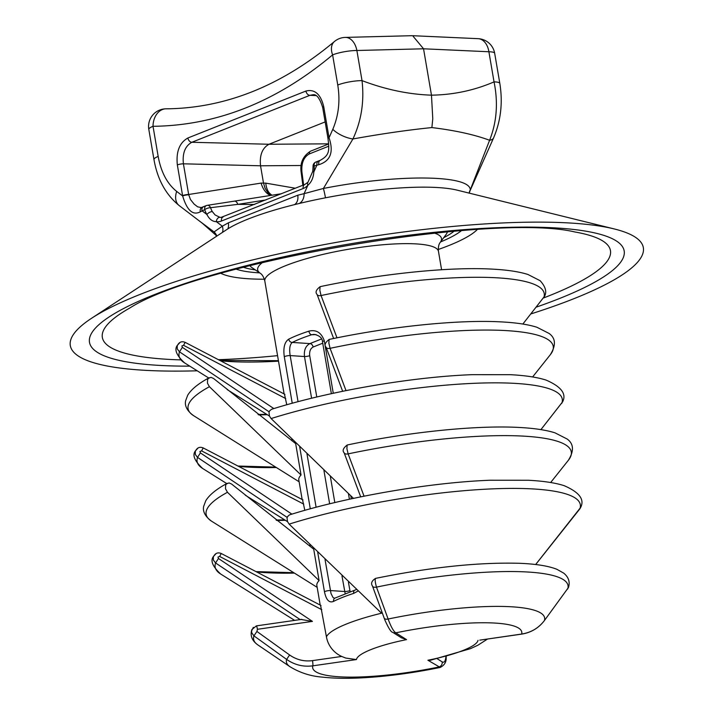 <?xml version="1.0" encoding="UTF-8"?>
<svg xmlns="http://www.w3.org/2000/svg" width="714" height="714" viewBox="0 0 714 714"><rect width="100%" height="100%" fill="white"/><g stroke="black" fill="none" stroke-linecap="round" stroke-linejoin="round"><path stroke-width="1.07" d="M284.493 394.235L286.769 404.776M301.04 475.015L295.667 443.608L213.486 378.429L210.978 377.349L208.363 378.384L207.569 379.732L207.462 383.195L209.416 386.711L301.04 475.015A88.081 17.261 170.3 0 0 298.809 479.951L302.156 499.497M302.54 499.809L304.816 510.34M319.087 580.589L313.714 549.173L231.532 484.003L229.024 482.923L226.4 483.958L225.615 485.297L225.508 488.769L227.463 492.285L319.087 580.589A88.081 17.261 170.3 0 0 316.855 585.516L320.202 605.07M320.586 605.374L326.432 636.826A88.081 17.261 -9.7 0 1 382.302 613.031M381.981 612.139A88.081 17.261 170.3 0 0 380.758 612.433L289.134 524.121L287.519 521.657L287.046 518.15L287.51 516.633L289.473 514.892C346.647 496.837 429.391 482.539 490.018 480.236L528.458 480.263C543.434 481.04 555.322 482.842 564.131 485.663C579.197 492.178 584.73 499.389 580.723 507.297M292.24 403.249L284.297 356.768C283.083 347.843 284.556 341.97 288.724 339.168A88.081 17.261 -9.7 0 1 308.867 331.153C316.266 329.368 321.416 332.608 324.308 340.855L333.268 393.271M357.857 591.138L353.689 593.379A88.081 17.261 170.3 0 0 333.545 601.384C329.208 603.205 326.182 599.992 324.459 591.745L317.721 552.333M316.347 161.908A4.4 3.177 -111.7 0 0 314.178 166.103A22.027 14.646 90.5 0 1 313.821 171.985L316.936 165.005A4.4 3.177 -111.7 0 1 318.56 160.962L320.283 160.293A4.4 2.918 -110.7 0 1 320.291 160.293A4.4 2.918 -110.7 0 0 318.872 164.675L313.062 166.264L312.759 171.351L307.993 182.231L304.842 184.462A4.4 3.177 -111.7 0 0 303.182 188.523L221.474 221.019A22.027 14.646 90.5 0 1 216.315 221.652L222.322 226.186L228.364 222.822L297.747 195.225L304.102 193.655L307.895 185.229A4.4 2.677 -136.5 0 1 307.975 182.248M91.544 318.292L226.793 229.551A128.127 25.106 -9.7 0 1 291.598 205.364A128.127 25.106 -9.7 0 1 295.498 204.391A128.127 25.106 -9.7 0 1 299.3 203.463A128.127 25.106 -9.7 0 1 325.468 197.805A128.127 25.106 -9.7 0 1 457.219 190.165L614.254 228.944A290.66 56.95 170.3 0 0 347.236 240.484A290.66 56.95 170.3 0 0 91.544 318.292A290.66 56.95 170.3 0 0 169.593 371.093A290.66 56.95 170.3 0 0 197.207 370.798M203.579 206.694A4.4 3.177 68.3 0 0 201.955 210.737L206.899 214.512A4.4 2.222 -30.8 0 1 212.317 211.585L215.11 214.959L219.85 217.306A17.627 11.719 -89.5 0 0 221.081 217.386L304.842 184.462M170.664 108.751L166.014 108.814A17.618 13.155 89.8 0 0 153.019 126.307L158.169 156.437C161.034 172.136 167.21 183.801 176.679 191.414L182.65 195.975L177.34 164.907C175.992 151.663 179.509 142.693 187.889 137.989L305.922 91.044C314.74 88.911 320.675 94.123 323.737 106.681L329.047 137.757L332.795 129.323C338.641 115.525 340.292 100.754 337.758 85.011L332.608 54.88C276.675 101.772 216.815 125.584 153.019 126.307A17.618 3.454 170.3 0 0 148.815 129.404L153.965 159.534C157.419 179.348 165.818 194.69 179.152 205.543L202.312 223.241M234.335 201.152A4.4 2.954 81.1 0 1 237.762 204.374L210.559 207.694A17.627 11.719 -89.5 0 0 212.317 211.585M325.156 121.915L268.982 144.255C262.279 148.021 259.459 155.197 260.539 165.791L263.466 182.9L265.072 188.282L267.768 192.548L271.472 195.306M431.89 127.574C408.212 129.957 381.892 133.75 352.93 138.962L323.406 188.46C397.002 173.975 470.16 174.644 470.285 189.862L489.599 140.274C474.426 134.643 455.193 130.412 431.89 127.574L432.773 118.765L431.47 95.167L423.545 48.793L356.875 50.498L362.025 80.62C385.489 89.545 408.64 94.391 431.47 95.167C453.399 94.828 474.257 90.401 494.043 81.887L488.894 51.756A17.618 11.852 -87.4 0 0 478.371 38.69M215.824 235.156L214.075 231.934L199.126 220.796M328.788 146.174L309.385 153.894C303.834 156.991 301.335 162.89 301.879 171.601L303.62 184.953M530.904 313.919A290.66 56.95 170.3 0 0 614.254 228.944M493.615 137.856A17.618 7.194 24 0 1 489.599 140.274C496.792 122.139 498.274 102.673 494.043 81.887A17.618 3.454 170.3 0 1 499.827 83.422M337.758 85.011A17.618 3.454 170.3 0 1 362.025 80.62C364.408 101.397 361.382 120.844 352.93 138.962A17.618 7.194 24 0 1 332.795 129.323M313.035 94.748L309.876 95.328L191.843 142.273C185.113 146.04 182.302 153.215 183.409 163.809L188.648 194.494L261.128 183.096A17.618 11.826 -98.9 0 0 270.544 195.457M182.588 195.591A4.4 0.866 170.3 0 1 188.648 194.494L190.459 199.518L194.119 204.097L197.608 206.81L201.161 207.587M272.114 195.208A17.618 11.424 99.8 0 1 265.804 183.141L295.364 188.237M469.169 193.119A10.567 10.291 176 0 1 470.285 189.862L469.75 191.423M320.291 160.293C329.716 155.027 329.431 150.645 327.985 138.471A4.4 0.803 -9 0 1 329.047 137.757C333.911 152.064 330.52 161.034 318.872 164.675M312.759 171.351A4.4 0.687 -171.3 0 0 313.821 171.985C313.384 177.848 311.402 182.266 307.895 185.229A22.027 14.646 90.5 0 1 303.182 188.523M299.3 203.463A10.567 7.881 85.9 0 0 304.102 193.655L323.406 188.46A10.567 1 77.4 0 1 325.468 197.805M158.169 156.437A17.618 3.454 170.3 0 0 153.965 159.534M219.85 217.306A4.4 3.275 -81.7 0 0 216.315 221.652C212.46 221.599 209.318 219.216 206.899 214.512A22.027 14.646 90.5 0 1 204.704 209.639L200.331 211.817C192.914 215.744 187.023 210.46 182.65 195.975A4.4 0.919 169.6 0 1 188.701 194.806M179.053 205.471A17.618 11.781 -52.7 0 1 176.679 191.414M216.833 236.084A10.567 10.424 178 0 0 214.075 231.934L222.322 226.186A10.567 7.015 52.7 0 1 222.411 232.425M334.259 41.671A17.618 11.406 49.7 0 0 332.608 54.88A17.618 3.454 170.3 0 1 356.875 50.498A17.618 11.567 88.5 0 0 345.585 37.396M412.942 36.066L423.545 48.793L488.894 51.756A17.618 3.454 170.3 0 1 494.677 53.3L499.827 83.431C502.933 102.664 500.853 120.818 493.597 137.882L470.008 190.834M294.427 204.65A10.567 7.613 68.3 0 0 297.747 195.225M227.864 228.864A10.567 7.613 68.3 0 0 228.364 222.822M479.808 640.146L521.657 634.041C531.109 632.542 538.695 628.034 544.425 620.528L568.451 587.515C570.209 581.999 568.639 577.215 563.739 573.146L556.947 569.326C548.414 565.916 535.714 563.899 518.846 563.275C478.059 562.221 430.292 567.255 375.546 578.385C371.699 580.821 370.682 583.392 372.503 586.114L384.855 619.966C388.514 628.159 391.12 632.274 392.682 632.301A4.4 4.222 -57.8 0 0 395.761 632.836L406.543 639.628L401.375 637.78M440.226 667.438L427.909 660.236L431.015 660.147M341.667 656.443L345.763 658.067L356.447 659.558L312.794 665.832C303.298 667.072 294.57 664.93 286.617 659.397L253.934 635.871L256.915 631.453L289.607 654.979C296.569 659.825 304.2 661.708 312.5 660.629L341.667 656.443A26.427 25.677 -155.1 0 1 326.432 636.826M269.16 411.862L179.491 351.832L177.25 348.905L177.268 345.469M208.693 377.992L184.605 362.899C176.545 355.447 174.109 349.619 177.295 345.406L180.133 342.327M285.707 398.555L183.56 345.317L185.158 342.363C181.731 340.98 179.143 342.024 177.411 345.496M184.605 362.899A185.229 36.298 -9.7 0 1 179.491 351.832L182.347 347.343L273.846 408.578M522.844 324.049L544.595 296.248M544.63 296.158C546.969 291.749 545.469 286.6 540.132 280.709L528.003 274.506C519.158 271.686 507.226 269.892 492.196 269.116C449.329 266.715 381.446 273.667 320.086 286.662L319.827 290.259L321.059 295.534L336.99 337.829M287.207 517.436L197.537 457.406L195.297 454.47L195.315 451.034M226.74 483.565L202.651 468.473C194.574 460.949 192.137 455.121 195.341 450.971L198.18 447.892M303.753 504.129L201.607 450.891L203.204 447.928C199.777 446.545 197.189 447.589 195.457 451.061M202.651 468.473A185.229 36.298 -9.7 0 1 197.537 457.406L200.393 452.908L291.892 514.151M300.282 619.681L215.583 562.971L213.343 560.044L213.361 556.608M294.65 620.377L220.697 574.038C212.62 566.523 210.184 560.686 213.388 556.545L216.226 553.466M321.8 609.694L219.653 556.456L221.251 553.502C217.824 552.118 215.235 553.163 213.504 556.634M220.697 574.038A185.229 36.298 -9.7 0 1 215.583 562.971L218.439 558.482L312.437 621.385L301.174 619.493M326.102 347.263A4.4 2.499 -20.6 0 0 330.082 348.316A185.229 36.298 -9.7 0 1 550.316 354.715C556.135 345.362 555.733 338.275 549.128 333.474L536.973 327.28C528.146 324.468 516.24 322.674 501.255 321.898C458.397 319.497 390.487 326.441 329.1 339.445L328.851 343.041L330.082 348.316L346.013 390.612M562.73 401.643L540.909 429.623L562.641 401.812M353.484 498.372L271.088 418.556L269.473 416.092L269.008 412.576L269.464 411.068L271.436 409.327C328.601 391.263 411.344 376.965 471.972 374.671L510.421 374.689C525.388 375.475 537.276 377.278 546.085 380.089C561.15 386.604 566.684 393.816 562.677 401.723M360.704 496.864L344.13 452.792A4.4 2.499 -20.6 0 0 348.129 453.881A185.229 36.298 -9.7 0 1 568.362 460.289C574.172 450.927 573.779 443.849 567.175 439.039L555.019 432.845C546.192 430.042 534.286 428.248 519.292 427.463C476.443 425.062 408.533 432.015 347.147 445.018L346.897 448.615L348.129 453.881L364.06 496.185M535.652 564.515L580.687 507.386M375.778 578.447C374.796 578.992 375.028 581.883 376.483 587.122L388.121 619.029C390.888 626.589 393.432 631.194 395.761 632.836A106.074 20.786 170.3 0 1 521.657 634.041A4.4 0.58 81.8 0 1 521.559 634.139C531.029 632.64 538.633 628.124 544.389 620.591A4.4 1.017 36.4 0 1 544.336 620.644M440.368 667.403L440.243 667.429C444.447 665.225 446.42 662.021 446.143 657.799L446.259 656.577M289.607 654.979L286.617 659.397A130.983 25.668 -9.7 0 0 289.875 666.644L257.825 644.894A159.49 31.255 170.3 0 1 253.934 635.871L251.783 632.854L251.587 631.006L253.345 627.356M256.264 625.982A4.4 0.58 81.8 0 1 256.362 625.883A4.4 0.58 81.8 0 1 257.424 629.302L256.915 631.453M372.521 586.149A4.4 2.374 -20 0 0 376.483 587.122A159.49 31.255 170.3 0 1 567.692 588.961A4.4 1.017 36.4 0 1 567.657 589.023A4.4 1.017 36.4 0 1 567.612 589.068M322.737 343.202L313.125 347.022C310.42 348.539 309.278 351.422 309.706 355.661L316.775 397.002M348.423 582.151L350.146 591.79M345.165 593.629L341.97 575.948M325.031 559.49L331.01 593.521L333.019 597.52L334.545 598.243M313.928 334.366L311.634 334.75A84.555 16.565 170.3 0 0 292.303 342.434C289.813 344.487 289.108 348.869 290.17 355.581L298.05 401.687M311.599 398.251L304.467 356.527C303.843 350.163 305.654 345.862 309.912 343.595L321.514 338.98M313.125 347.022A3.525 2.535 68.3 0 0 309.912 343.595L292.303 342.434A3.525 2.918 63.2 0 1 288.724 339.168M334.92 598.127A3.525 2.918 63.2 0 0 333.545 601.384M354.742 590.228A3.525 2.08 71.9 0 0 353.689 593.379M308.867 331.153A3.525 2.08 71.9 0 0 311.634 334.75L316.043 334.598M207.355 205.32A4.4 3.034 81.4 0 1 210.559 207.694A4.4 1.499 -18.3 0 0 204.704 209.639A4.4 3.177 68.3 0 1 206.873 205.445M233.862 201.277A4.4 2.954 81.1 0 1 234.299 201.152L281.173 193.78A4.4 2.954 81.1 0 1 281.477 193.762M327.931 138.141A4.4 0.866 -9.7 0 1 328.984 137.365M202.008 207.337A4.4 3.409 67.1 0 0 200.331 211.817M317.078 294.48A4.4 2.499 -20.6 0 0 321.059 295.534A185.229 36.298 170.3 0 1 543.791 297.667A4.4 1.009 38.4 0 1 543.747 297.738A4.4 1.009 38.4 0 1 543.702 297.783M535.67 564.524L579.848 508.868A4.4 1.009 38.4 0 1 579.795 508.921M271.088 418.556A185.229 36.298 -9.7 0 1 468.152 383.596A185.229 36.298 -9.7 0 1 561.838 403.231A4.4 1.009 38.4 0 1 561.793 403.303A4.4 1.009 38.4 0 1 561.748 403.348M434.371 233.085A93.239 18.269 -9.7 0 1 440.243 242.376C438.717 244.224 438.119 247.222 438.458 251.373A88.081 17.261 170.3 0 0 348.727 249.204A88.081 17.261 170.3 0 0 264.814 281.048L284.11 393.932M350.806 495.882L351.315 498.836M310.287 508.823L299.684 446.759M437.271 658.781L442.171 661.878C444.206 663.047 445.474 661.244 445.964 656.478M166.014 108.814L168.317 108.796C226.633 107.716 281.976 85.314 334.366 41.582A17.618 17.618 0 0 1 345.317 37.396L411.978 35.7M265.911 199.947L237.762 204.374L254.63 204.436M315.784 95.56L309.876 95.328A4.4 3.177 -111.7 0 1 305.922 91.044M187.889 137.989A4.4 3.177 -111.7 0 0 191.843 142.273L268.982 144.255L328.672 143.826M301.201 165.505L260.539 165.791L183.409 163.809A4.4 0.866 170.3 0 0 177.34 164.907M261.128 183.096L265.804 183.141M189.763 366.13A271.231 53.148 -9.7 0 1 182.106 366.112A271.231 53.148 -9.7 0 1 161.65 291.821A271.231 53.148 -9.7 0 1 547.629 227.525A271.231 53.148 -9.7 0 1 536.312 307.109M302.843 185.265L301.138 172.181A3.133 0.723 -7.4 0 1 301.879 171.601M310.554 151.172A3.133 2.258 68.3 0 0 309.385 153.894M453.997 231.274A112.99 22.143 -9.7 0 1 443.724 237.664M255.291 269.874A112.99 22.143 -9.7 0 1 243.474 267.259M236.28 269.169A121.121 23.732 170.3 0 0 259.7 272.864M440.565 241.948A121.121 23.732 170.3 0 0 461.422 230.684M264.367 279.228A134.607 26.373 -9.7 0 1 261.253 279.21A134.607 26.373 -9.7 0 1 221.045 273.408M477.202 229.622A134.607 26.373 -9.7 0 1 438.271 249.498M218.404 359.686A257.745 50.507 170.3 0 0 277.567 355.652M543.595 297.934A257.745 50.507 170.3 0 0 574.832 231.97C492.928 212.299 200.464 262.279 129.743 308.055A257.745 50.507 170.3 0 0 180.74 359.883M427.909 660.236A61.654 12.084 170.3 0 0 478.005 640.315M406.543 639.628A61.654 12.084 170.3 0 0 356.447 659.558M312.5 660.629A4.4 0.58 -98.2 0 1 312.794 665.832A106.074 20.786 170.3 0 0 438.691 667.037A4.4 4.222 122.2 0 0 442.171 661.878M278.505 361.15A178.054 34.888 -9.7 0 1 220.519 360.793M183.56 345.317L181.883 345.924L182.347 347.343M299.13 481.789L193.628 415.682A185.229 36.298 -9.7 0 1 209.416 386.711M267.348 414.745A178.054 34.888 -9.7 0 1 258.557 414.843M276.363 467.527A178.054 34.888 -9.7 0 1 238.556 466.358M201.607 450.891L199.929 451.489L200.393 452.908M317.177 587.363L211.674 521.256A185.229 36.298 -9.7 0 1 227.463 492.285M285.386 520.31A178.054 34.888 -9.7 0 1 276.595 520.408M294.409 573.101A178.054 34.888 -9.7 0 1 256.603 571.932M219.653 556.456L217.975 557.063L218.439 558.482M312.437 621.385L257.424 629.302M289.134 524.121A185.229 36.298 -9.7 0 1 486.198 489.161A185.229 36.298 -9.7 0 1 579.884 508.805M384.132 618.056A4.4 2.374 -20 0 0 388.121 619.029A130.983 25.668 -9.7 0 1 544.425 620.528A4.4 1.017 36.4 0 1 544.38 620.6L568.442 587.542M446.018 656.639A4.4 3.597 5.4 0 1 446.134 657.862M330.377 476.586L334.821 502.576M309.706 355.661A3.525 0.687 170.3 0 1 304.467 356.527L290.17 355.581A3.525 0.687 -9.7 0 0 284.297 356.768M306.984 453.917L316.097 507.261M324.459 591.745A3.525 0.687 -9.7 0 1 330.341 590.558L344.63 591.504A3.525 0.687 170.3 0 0 349.878 590.639M329.645 503.816L323.924 470.383M314.151 334.375C319.506 335.535 322.291 338.017 322.496 341.792A3.525 0.687 -9.7 0 1 324.308 340.855M249.882 265.599A100.531 19.697 170.3 0 0 251.935 267.598L251.747 267.464M440.243 242.376L446.134 234.397A100.531 19.697 170.3 0 0 447.401 231.836M264.814 281.048C263.805 277.112 262.243 274.479 260.137 273.167A93.239 18.269 -9.7 0 1 262.591 262.44M280.736 193.905A4.4 2.954 81.1 0 1 281.173 193.78L281.53 193.735M327.985 138.471L322.683 107.457A4.4 0.866 -9.7 0 1 323.737 106.681M221.474 221.019A4.4 3.177 -111.7 0 1 223.143 216.958M291.821 439.021L292.151 440.957M309.867 544.595L310.197 546.522M438.458 251.373L441.591 269.74M202.499 223.402L215.414 234.754M165.934 108.823L170.708 108.751M165.746 108.823A17.618 17.618 0 0 0 148.815 129.404M494.677 53.3A17.618 17.618 0 0 0 478.068 38.672M478.112 38.672L412.772 35.709M301.138 172.181C299.862 162.988 303.013 155.982 310.59 151.163L328.681 143.969M469.919 191.022L469.232 193.128M216.628 236.218L215.842 235.156M487.555 639.03L477.88 645.233L470.517 648.642L430.319 660.289M219.894 360.463L278.424 360.677M269.473 416.075L227.222 389.603M193.628 415.682C183.668 408.56 185.39 401.955 185.649 400.706L187.693 395.253C191.147 389.433 198.313 383.588 209.202 377.715M258.049 414.441L266.688 414.334M237.932 466.037L275.711 467.117M287.519 521.648L245.268 495.177M211.674 521.256C201.705 514.134 203.428 507.529 203.695 506.271L205.739 500.817C209.193 495.007 216.36 489.161 227.248 483.289M276.095 520.006L284.734 519.899M255.978 571.602L293.757 572.682M532.608 376.956L550.316 354.715M550.655 482.521L568.362 460.289M289.875 666.644C299.773 672.704 310.492 676.176 322.032 677.086C333.857 678.425 347.522 678.666 363.015 677.8C387.604 676.399 413.335 672.954 440.19 667.447M257.825 644.894C251.953 640.699 249.962 635.603 251.863 629.605M301.79 619.35L256.362 625.883L251.98 629.48M401.679 637.977L392.682 632.301M480.049 640.11L521.559 634.139M356.224 589.586L334.616 598.234M322.496 341.792L331.367 393.682M348.459 493.695L349.414 499.247M260.137 273.167L251.935 267.598M207.328 205.32L234.299 201.152M313.071 166.442A4.4 4.4 0 0 1 315.838 162.042L318.596 160.945M322.683 107.457C319.818 98.345 316.614 94.114 313.089 94.766M206.596 205.498A4.4 4.4 0 0 0 206.364 205.578L201.196 207.578M333.634 338.507L317.07 294.445C315.079 292.347 316.106 289.759 320.131 286.671M302.977 499.925L203.204 447.928M321.023 605.499L221.251 553.502M342.658 391.29L326.093 347.227C324.102 345.13 325.12 342.541 329.154 339.453M344.13 452.792C342.149 450.704 343.166 448.115 347.2 445.027M284.931 394.36L185.167 342.363M522.862 324.049L544.684 296.078M579.848 508.868L580.777 507.217"/></g></svg>
